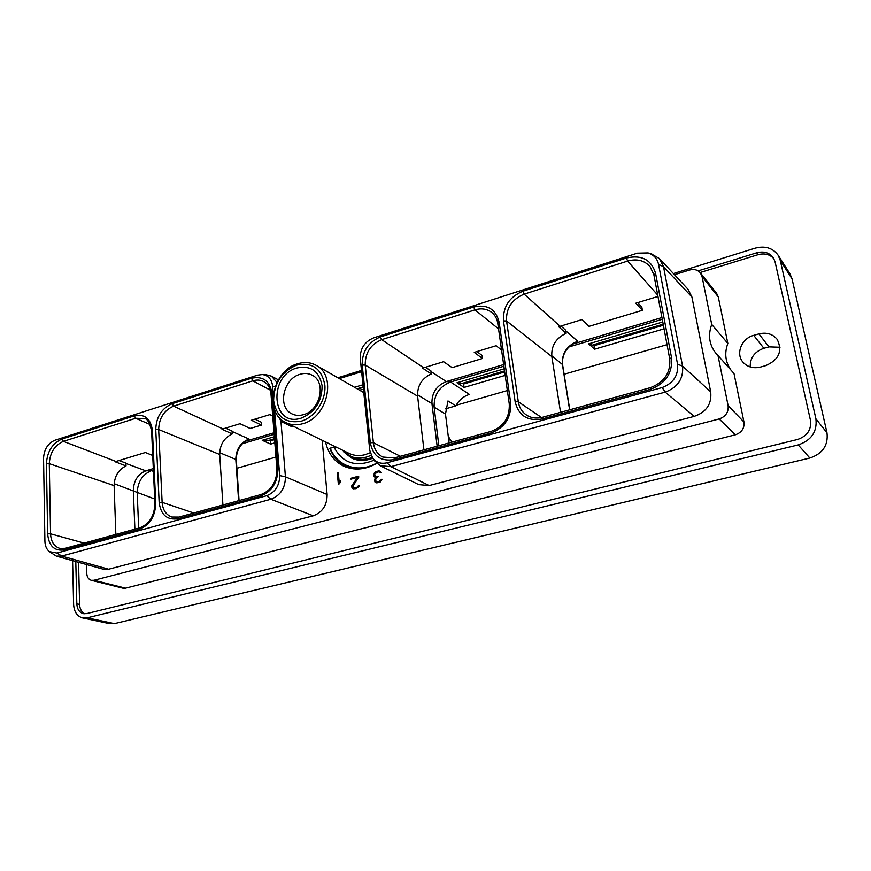 <?xml version="1.0" encoding="UTF-8"?>
<svg xmlns="http://www.w3.org/2000/svg" width="871" height="871" viewBox="0 0 871 871"><rect width="100%" height="100%" fill="white"/><g stroke="black" fill="none" stroke-linecap="round" stroke-linejoin="round"><path stroke-width="1.31" d="M337.861 377.764L361.476 370.425M673.403 273.57L755.211 248.17C765.13 245.622 772.762 247.963 778.119 255.203L780.285 260.429L815.898 418.809C817.325 431.657 811.434 440.356 798.206 444.907L87.165 617.822L82.636 617.92C77.094 616.32 74.089 611.834 73.621 604.474L72.587 560.652M75.788 561.545L76.822 603.832C77.171 609.21 79.359 612.487 83.398 613.663L86.752 613.598L797.542 439.474C807.199 436.131 811.522 429.773 810.476 420.377L775.07 261.823L773.426 257.892C769.507 252.655 763.932 250.957 756.714 252.808L698.161 270.892M778.119 255.203L789.921 273.744L792.033 278.84L826.982 432.811C828.397 445.266 822.692 453.682 809.856 458.026L114.384 623.614L109.92 623.701L82.636 617.92M780.024 347.257L768.951 346.876L763.867 348.291C754.558 351.655 750.007 357.883 750.214 366.952M78.553 562.318L79.609 604.463C79.86 609.069 81.591 612.193 84.835 613.826M774.003 258.872C769.975 254.343 764.64 252.96 757.988 254.713L700.11 272.547M765.729 365.635C778.968 359.756 782.779 351.002 777.182 339.363C772.621 333.909 766.534 332.091 758.924 333.887L753.72 335.357C741.526 338.384 735.385 353.909 743.083 362.292C747.558 367.105 753.361 368.694 760.47 367.061L765.729 365.635M717.987 355.488L733.992 373.485L743.954 422.01C744.563 428.292 741.689 432.56 735.342 434.803L125.522 588.165L122.909 588.186L91.292 580.315L93.937 580.282L719.174 418.951C725.739 416.588 728.711 412.146 728.112 405.646L717.987 355.488L716.289 353.746C709.288 345.243 707.764 335.477 711.716 324.448L702.026 276.455L700.371 272.863C697.649 269.781 694.056 268.834 689.571 270.032L674.47 274.713M700.371 272.863L716.659 293.429L718.281 296.924L727.829 343.424C724.302 353.114 725.314 361.955 730.856 369.946M361.617 371.699L339.342 378.602M86.534 564.55L86.773 573.445C87.013 577.135 88.515 579.433 91.292 580.315M322.183 440.28L327.126 494.499C327.126 505.213 322.499 512.322 313.233 515.817L108.614 569.231L103.311 569.231L56.31 556.112L61.732 556.068L270.892 499.246C280.484 495.512 285.329 488.032 285.427 476.818L280.963 421.422L291.741 426.648L293.244 426.202M659.456 258.589L687.981 289.216L691.912 297L710.682 391.819C711.934 403.926 706.446 412.114 694.209 416.382L429.142 485.561L418.766 484.635L380.213 465.745L390.959 466.627L665.194 392.124C677.801 387.377 683.593 378.711 682.559 366.114L663.517 266.7L659.456 258.589L650.92 253.69M354.453 387.257L362.967 384.797M376.773 463.372C365.287 469.839 354.268 470.765 343.707 466.137C334.148 461.369 328.095 453.301 325.558 441.924M337.273 472.724L338.351 484.102L339.44 483.797L340.528 481.826L340.398 480.389L339.233 482.501L338.275 472.452L337.273 472.724L338.797 483.971M358.754 477.177L358.645 476.176L350.893 478.277L350.98 479.17L357.535 477.395L351.83 485.659L352.058 488.021L353.005 488.751L356.119 488.664L359.19 486.116L359.288 485.332L358.46 485.55L357.426 487.118L354.138 488L352.722 486.345L358.754 477.177M374.182 473.203L374.105 476.666L376.022 477.471L374.574 481.021L376.762 482.893L380.333 481.935L381.999 479.246L378.95 481.63L375.978 481.587L375.695 479.072L378.232 476.6L375.216 476.568L374.682 473.868L378.156 471.81L381.498 472.463L379.157 470.863L375.619 471.821L374.182 473.203L374.922 477.297M727.829 343.424L711.716 324.448M276.989 382.391L271.414 376.152L266.33 374.791M273.254 394.323L272.601 386.038C271.708 379.212 268.279 375.379 262.323 374.552L257.566 375.151L54.808 440.269C47.829 443.437 44.073 449.425 43.55 458.222L44.911 541.272C45.074 545.91 46.577 549.361 49.429 551.637L57.007 553.041L266.635 495.719C275.225 492.355 279.569 485.637 279.678 475.577L274.409 408.956M49.429 551.637L56.31 556.112M108.614 569.231L61.732 556.068L57.007 553.041M115.832 534.402L114.123 485.604C114.482 476.176 118.445 469.621 126.023 465.931L115.092 461.75L145.37 452.506L152.719 455.468M118.989 460.541L125.914 463.111L126.023 465.931M248.986 439.028L246.765 440.269C239.786 444.667 236.291 451.232 236.302 459.953L235.812 459.463C235.997 449.382 240.385 442.577 248.986 439.028L232.045 431.439M225.535 428.097L232.024 431.014L232.219 433.932L221.985 429.218L240.048 423.687L250.151 428.488L261.442 425.092L251.425 420.225L269.901 414.596L272.721 416.011M254.876 419.169L261.224 422.174L261.442 425.092M134.885 529.176L133.328 490.362C133.731 480.64 137.89 474.14 145.816 470.83L153.318 468.609M244.991 441.39L274.038 432.756M138.663 528.142L137.215 492.964C137.662 481.848 142.419 474.412 151.489 470.645L153.383 470.079M242.29 443.742L274.158 434.291M222.911 505.006L219.71 454.488C219.84 444.722 224.01 437.873 232.219 433.932M577.702 341.269L574.806 342.717C565.845 347.975 561.773 355.324 562.612 364.786L562.394 364.448C561.762 353.332 566.858 345.602 577.702 341.269L565.671 330.74M560.891 326.004L565.573 330.109L566.096 333.332C555.872 338.166 551.114 345.918 551.833 356.587L560.543 412.321M637.626 302.651L641.807 307.049L642.406 310.283L635.776 303.206L657.953 296.456M437.144 446.202L431.951 403.611C431.668 392.93 436.469 385.592 446.355 381.585L503.645 364.579M572.247 344.208L661.938 317.577M425.407 367.257L430.895 370.85L431.276 373.942C421.814 378.373 417.253 385.788 417.59 396.163L423.927 449.828M476.851 351.59L482.033 355.379L482.458 358.482L474.26 352.385L496.1 345.733L501.554 349.99M482.458 358.482L452.125 367.627L443.633 361.705L422.609 368.139L431.276 373.942M373.539 337.904C364.568 341.759 360.137 348.596 360.235 358.427L369.772 450.361L372.625 458.004C376.25 462.588 381.052 464.178 387.018 462.795L662.178 387.541C673.37 383.218 678.509 375.445 677.562 364.23L658.563 264.414C657.235 258.567 653.718 254.735 648.035 252.938L637.322 253.178L373.539 337.904M374.552 460.759L380.213 465.745M662.178 387.541L665.194 392.124L694.209 416.382M642.406 310.283L589.036 326.364L581.861 319.624L558.681 326.734L566.096 333.332M438.842 445.734L434.128 407.16C433.791 394.955 439.267 386.572 450.579 382.01L503.874 366.223M568.915 346.941L662.265 319.287M236.868 468.293L275.944 457.057M456.164 405.265L507.347 390.556M564.114 374.247L667.044 344.666M274.343 436.709L262.225 440.291L270.631 444.101L274.833 442.871M504.244 368.803L457.003 382.75L464.058 387.432L505.191 375.39M662.766 321.976L588.633 343.871L594.621 349.184L664.061 328.835M430.971 371.514L446.355 381.585L450.579 382.01L469.415 394.421C463.514 396.283 458.984 400.105 455.838 405.875L447.977 400.943L445.484 414.073L449.098 442.914M455.838 405.875L445.495 408.847M262.225 440.291L269.085 440.301L270.38 440.889L270.631 444.101M269.085 440.301L274.507 438.701M270.38 440.889L274.583 439.648M457.003 382.75L462.534 383.305L463.612 384.035L464.058 387.432M462.534 383.305L504.549 370.926M463.612 384.035L504.69 371.95M588.633 343.871L594.033 345.656L594.621 349.184M593.107 344.84L663.19 324.197M594.033 345.656L663.386 325.253M338.307 472.79L337.763 472.942M339.233 482.501L340.485 481.315M354.138 488L355.346 487.945M357.426 487.118L356.762 487.912M358.112 486.366L357.905 487.325M358.46 485.55L358.591 486.584M352.058 488.021L353.321 488.838M351.753 487.139L352.537 488.239M351.71 486.682L352.232 487.357M351.83 485.659L352.189 486.889M352.189 484.842L352.309 485.876M357.535 477.395L352.668 485.06M350.893 478.277L351.427 479.05M358.678 476.513L351.372 478.495M374.78 472.55L374.65 473.432M375.619 471.821L375.249 472.779M376.468 471.342L376.087 472.049M378.254 470.852L376.936 471.57M379.898 471.886L380.921 472.528M375.216 476.568L376.022 476.927M377.47 476.807L376.49 477.145M375.978 481.587L376.784 481.935M378.003 481.892L377.252 482.164M380.126 481.042L379.418 481.848M380.812 480.291L380.594 481.271M381.16 479.475L381.28 480.52M374.889 481.913L376.13 482.719M374.574 481.021L375.357 482.131M374.53 480.563L375.042 481.238M374.639 479.54L374.998 480.781M374.998 478.712L375.107 479.758M376.022 477.471L375.466 478.93M448.271 436.317L451.853 442.163M448.641 439.3L451.657 441.031M363.436 389.283L359.494 390.143M345.33 453.258L351.971 458.255M372.211 457.417L369.184 458.429C363.087 460.051 357.415 459.616 352.167 457.144L341.824 449.839M336.075 447.041L330.251 448.108C336.892 466.225 358.46 473.617 376.522 463.132M356.544 469.055L345.907 466.279C338.46 462.653 333.125 456.752 329.891 448.576L330.251 448.108M372.766 458.211C365.276 461.195 358.242 461.162 351.666 458.113L343.903 452.038M349.391 455.805C354.649 458.288 360.333 458.712 366.451 457.079L371.09 455.359M370.186 452.724L365.232 454.64C359.483 456.175 354.138 455.773 349.195 453.432L285.917 422.631C263.782 413.257 272.471 370.523 297.555 363.795C304.306 361.715 310.512 362.227 316.173 365.341L363.784 392.603M316.173 365.341C337.066 375.543 327.561 417.677 302.727 423.698C296.673 425.429 291.066 425.07 285.917 422.631M301.41 421.118C315.258 417.133 326.364 399.985 324.829 384.906C321.53 368.487 312.112 361.89 296.586 365.112C281.518 371.71 273.864 383.588 273.625 400.747C276.499 417.078 285.753 423.872 301.41 421.118M301.148 418.145C315.008 412.299 321.998 401.498 322.107 385.744C319.167 371.057 310.74 365.134 296.837 367.998C267.767 375.924 271.719 427.933 301.148 418.145M303.511 414.65C320.267 410.513 326.571 382.086 312.362 375.292C308.606 373.278 304.491 372.94 300.016 374.301C283.14 378.754 277.207 407.465 291.981 413.877C295.509 415.598 299.352 415.848 303.511 414.65M282.868 420.824L280.93 421.401L279.286 417.568M334.987 446.507L335.106 447.052M357.088 388.771L363.196 386.92M374.127 460.149C356.01 467.607 342.619 463.252 333.931 447.063M363.24 387.443L357.567 389.043M792.033 278.84L780.285 260.429M114.384 623.614L87.165 617.822M809.856 458.026L798.206 444.907M826.982 432.811L815.898 418.809M76.822 603.832L79.609 604.463M756.714 252.808L757.988 254.713M758.924 333.887L768.951 346.876M753.72 335.357L763.867 348.291M702.026 276.455L718.281 296.924M728.112 405.646L743.954 422.01M719.174 418.951L735.342 434.803M125.522 588.165L93.937 580.282M327.126 494.499L285.427 476.818L279.678 475.577M272.601 386.038L275.127 386.746M155.746 503.329C155.245 516.503 149.66 525.202 139.001 529.448L64.432 549.873C54.405 551.332 48.809 546.008 47.644 533.879L46.435 463.677C47.176 451.516 52.38 443.295 62.048 439.017L134.33 415.837C144.749 413.692 150.77 418.603 152.414 430.568L155.746 503.329L154.929 503.874C154.276 516.198 149.213 524.179 139.763 527.837L65.26 548.295L59.859 548.392C54.078 546.498 50.975 541.642 50.551 533.836L49.288 463.666C49.952 452.659 54.666 445.223 63.42 441.357L135.68 418.265L144.336 418.548C147.341 418.592 149.768 422.794 151.608 431.167L154.929 503.874M155.746 429.523C156.203 416.904 161.701 408.281 172.251 403.676L251.479 378.264C262.944 375.837 269.781 380.823 271.97 393.213L277.925 468.794C277.762 482.512 271.839 491.669 260.146 496.263L178.174 518.713C167.134 520.39 160.797 514.935 159.153 502.371L155.746 429.523L158.664 429.534C159.077 418.113 164.053 410.317 173.601 406.158L252.808 380.845C256.782 379.614 260.462 379.876 263.815 381.629C267.898 383.828 270.282 387.943 270.99 393.964L276.924 469.48C276.64 482.175 271.262 490.547 260.777 494.619L178.893 517.091L171.837 517.036C165.969 514.815 162.735 509.916 162.126 502.338L158.664 429.534L219.71 454.488M266.635 495.719L270.892 499.246L313.233 515.817M139.001 529.448L139.763 527.837M64.432 549.873L65.26 548.295M47.644 533.879L50.551 533.836L84.139 543.112M46.435 463.677L49.288 463.666L114.123 485.604M62.048 439.017L63.42 441.357L115.93 461.467M134.33 415.837L135.68 418.265L150.084 424.493M152.414 430.568L151.608 431.167M153.448 471.374L151.489 470.645L145.816 470.83L125.925 463.448M238.61 500.705L235.812 459.463L219.677 452.68M114.145 483.699L154.711 499.018M222.9 428.902L173.601 406.158L172.251 403.676M251.479 378.264L252.808 380.845L270.304 390.11M271.97 393.213L270.99 393.964M277.925 468.794L276.924 469.48M260.146 496.263L260.777 494.619M178.174 518.713L178.893 517.091M159.153 502.371L162.126 502.338L193.743 513.019M569.612 409.827L562.394 364.448L551.724 355.76M362.205 365.014C362.053 351.546 368.128 342.183 380.442 336.903L473.682 306.995C487.292 303.99 495.784 309.074 499.137 322.237L510.7 403.001C511.321 417.732 504.723 427.737 490.917 433.039L393.921 459.605C380.823 461.728 372.951 456.088 370.295 442.686L362.205 365.014L365.232 365.069C365.091 352.886 370.589 344.404 381.727 339.646L474.945 309.858C481.467 307.931 487.161 308.867 492.017 312.667C495.12 315.269 497.036 318.83 497.755 323.337L509.274 403.992C509.796 417.383 503.786 426.496 491.255 431.341L394.389 457.939L382.837 457.057C377.393 454.216 374.236 449.425 373.376 442.697L365.232 365.069L417.59 396.163M423.665 367.78L381.727 339.646L380.442 336.903M503.471 320.887C502.839 306.853 509.317 296.967 522.905 291.208L626.434 258.012C641.622 254.572 651.345 259.678 655.591 273.352L671.508 357.556C672.728 372.962 665.662 383.567 650.289 389.37L542.208 418.984C527.597 421.433 518.572 415.685 515.153 401.749L503.471 320.887L506.552 320.974C505.975 308.28 511.843 299.33 524.146 294.137L627.621 261.071C636.788 258.502 644.257 260.331 650.038 266.559L653.881 274.517M429.142 485.561L390.959 466.627L387.018 462.795M710.682 391.819L682.559 366.114L677.562 364.23M658.563 264.414L663.517 266.7L691.912 297M510.7 403.001L509.274 403.992M490.917 433.039L491.255 431.341M393.921 459.605L394.389 457.939M370.295 442.686L373.376 442.697L400.42 456.284M499.137 322.237L497.755 323.337M473.682 306.995L474.945 309.858L498.55 328.89M522.905 291.208L524.146 294.137L560.086 326.255M626.434 258.012L627.621 261.071L657.692 295.073M655.591 273.352L653.969 274.975M671.508 357.556L669.81 359.004M650.289 389.37L650.397 387.649L542.481 417.285C536.46 418.777 531.136 418.047 526.52 415.075C521.958 411.939 519.214 407.519 518.299 401.781L506.552 320.974L551.833 356.587M542.208 418.984L542.481 417.285M515.153 401.749L518.299 401.781L541.544 417.514M445.484 414.073L434.128 407.16L431.951 403.611L417.481 394.759M271.414 376.152L278.361 379.843M262.323 374.552L266.766 374.813M239.057 500.575L236.302 459.953M569.765 409.795L562.612 364.786M372.625 458.004L374.911 461.271M648.035 252.938L651.748 253.907M650.038 266.559L653.871 274.746L669.712 358.808C670.833 372.646 664.399 382.271 650.397 387.649M350.36 468.369L345.907 466.279"/></g></svg>
